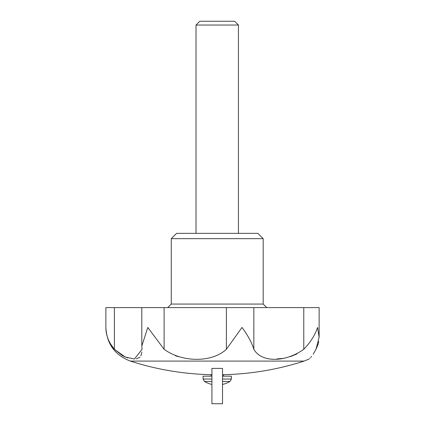 <?xml version="1.0" encoding="UTF-8"?>
<svg xmlns="http://www.w3.org/2000/svg" width="425" height="425" viewBox="0 0 425 425"><rect width="100%" height="100%" fill="white"/><g stroke="black" fill="none" stroke-linecap="round" stroke-linejoin="round"><path stroke-width="0.64" d="M211.921 368.401L211.921 403.75L222.53 403.75L222.53 368.401L211.921 368.401M253.842 349.286L253.842 307.594L319.132 307.594L319.132 337.158L317.555 327.452C315.047 335.091 310.457 342.369 303.779 349.286C285.079 362.674 261.412 362.674 253.842 349.286C251.669 342.38 247.727 335.102 242.006 327.452L226.382 349.286C211.995 362.674 182.474 362.674 164.114 349.286L164.114 307.594L141.807 307.594L141.807 345.828M164.114 307.594L253.842 307.594M164.114 349.286L147.799 327.452L141.807 345.998L142.093 349.286L134.417 359.019L125.216 357.005L114.378 349.286L114.378 307.594L105.868 307.594L105.868 327.452C105.841 335.102 108.678 342.38 114.378 349.286L122.512 355.714M114.378 307.594L141.807 307.594M211.921 374.696L211.039 374.696C183.488 374.069 156.597 369.538 130.363 361.091C114.936 355.167 106.771 343.953 105.868 327.452L106.006 330.294M114.33 349.228L110.659 344.133M107.328 336.791L106.431 333.258M106.255 332.286L106.022 330.475M122.91 355.927L127.686 357.898M136.287 358.891L139.91 357.255M140.877 355.916L141.907 352.038M175.275 355.683L178.42 356.692M276.787 358.971L282.519 358.429M290.493 356.607L296.942 353.945M319.132 337.158L315.998 349.286C307.073 362.674 307.073 362.674 315.998 349.286L318.176 344.123M318.203 344.032L318.777 341.472M315.998 349.286L313.204 354.19M311.567 356.4L310.861 357.239M310.245 357.919L309.809 358.365M171.27 238.659L263.181 238.659L257.879 233.357L176.572 233.357L171.27 238.659L171.27 304.061L263.181 304.061L266.719 307.594M226.382 349.286L226.382 307.594M303.779 349.286L303.779 307.594M222.53 374.696L223.412 374.696A282.811 282.811 0 0 0 304.087 361.091L309.14 359.019M211.921 381.464L204.452 381.464L203.086 379.042L203.086 376.178L211.921 376.178M222.53 376.178L231.365 376.178L231.365 379.042L222.53 379.042M211.039 374.696L211.039 376.178M238.436 25.043L234.643 21.25L199.808 21.25L196.015 25.043L238.436 25.043L238.436 233.357M196.015 25.043L196.015 233.357M222.53 381.464L229.999 381.464L231.365 379.042M203.086 379.042L211.921 379.042M130.363 361.091L304.087 361.091M204.452 381.464A24.746 24.746 0 0 0 211.921 384.439M222.53 384.439A24.746 24.746 0 0 0 229.999 381.464M171.27 304.061L167.737 307.594M263.181 238.659L263.181 304.061M319.132 307.594L319.132 337.036M223.412 374.696L223.412 376.178"/></g></svg>
